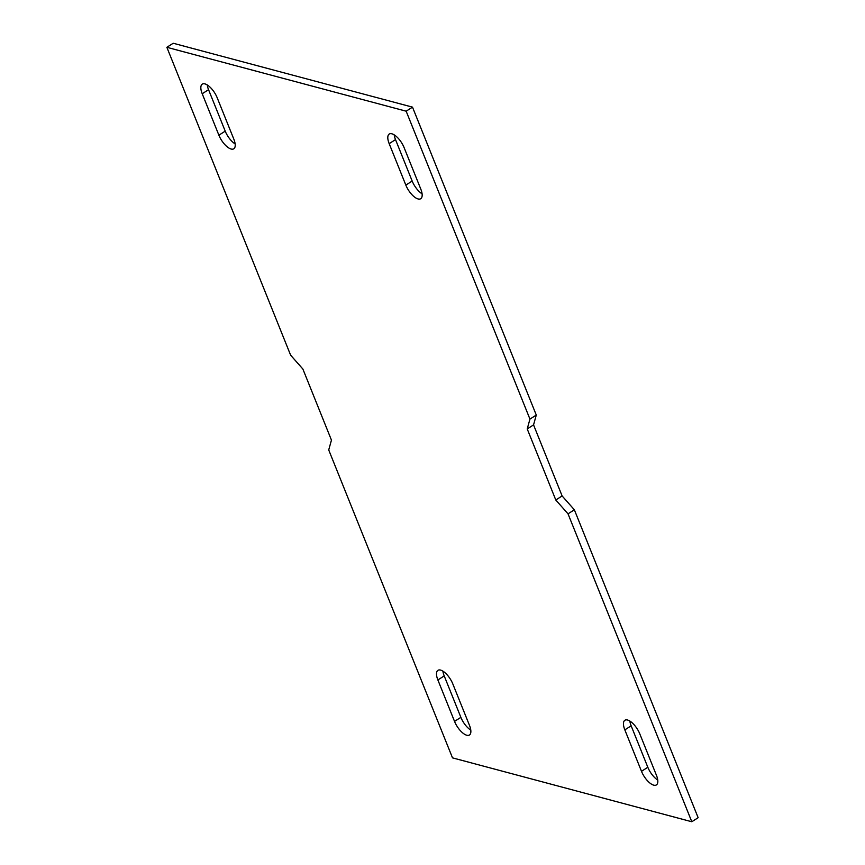 <?xml version="1.0" encoding="UTF-8"?>
<svg xmlns="http://www.w3.org/2000/svg" width="865" height="865" viewBox="0 0 865 865"><rect width="100%" height="100%" fill="white"/><g stroke="black" fill="none" stroke-linecap="round" stroke-linejoin="round"><path stroke-width="1.3" d="M412.497 107.141L406.161 111.196L166.858 47.305L173.195 43.25L412.497 107.141L536.278 415.049L533.554 424.888L562.12 495.948L574.36 509.788L698.141 817.695L691.805 821.75L452.503 757.859L328.722 449.951L331.446 440.112L302.88 369.052L290.64 355.212L166.858 47.305M406.161 111.196L529.942 419.103L527.228 428.943L555.795 500.002L568.024 513.842L691.805 821.75M454.536 721.399A13.786 5.741 -122.6 0 0 469.446 735.001A13.786 5.741 -122.6 0 0 469.49 725.4L452.828 683.945A13.786 5.741 -122.6 0 0 437.917 670.343A13.786 5.741 -122.6 0 0 437.874 679.955L454.536 721.399L460.872 717.345L444.21 675.9L437.874 679.955M656.449 775.31L639.786 733.855A13.786 5.741 -122.6 0 0 624.876 720.264A13.786 5.741 -122.6 0 0 624.833 729.865L641.495 771.321A13.786 5.741 -122.6 0 0 656.405 784.923A13.786 5.741 -122.6 0 0 656.449 775.31M202.215 93.744L218.888 135.2A13.786 5.741 -122.6 0 0 233.799 148.791A13.786 5.741 -122.6 0 0 233.842 139.189L217.18 97.734A13.786 5.741 -122.6 0 0 202.269 84.143A13.786 5.741 -122.6 0 0 202.215 93.744L208.552 89.69L225.214 131.145A13.786 5.741 -122.6 0 0 235.139 143.925M412.173 181.055L405.836 185.11A13.786 5.741 -122.6 0 0 420.747 198.712A13.786 5.741 -122.6 0 0 420.79 189.1L404.128 147.656A13.786 5.741 -122.6 0 0 389.218 134.053A13.786 5.741 -122.6 0 0 389.174 143.655L395.51 139.6L412.173 181.055A13.786 5.741 -122.6 0 0 422.098 193.847M405.836 185.11L389.174 143.655M442.902 671.154A13.786 5.741 -122.6 0 0 444.21 675.9M460.872 717.345A13.786 5.741 -122.6 0 0 470.798 730.136M629.861 721.075A13.786 5.741 -122.6 0 0 631.158 725.811L647.82 767.266A13.786 5.741 -122.6 0 0 657.746 780.046M207.254 84.954A13.786 5.741 -122.6 0 0 208.552 89.69M394.202 134.864A13.786 5.741 -122.6 0 0 395.51 139.6M529.942 419.103L536.278 415.049M568.024 513.842L574.36 509.788M527.228 428.943L533.554 424.888M555.795 500.002L562.12 495.948M225.214 131.145L218.888 135.2M624.833 729.865L631.158 725.811M641.495 771.321L647.82 767.266"/></g></svg>
